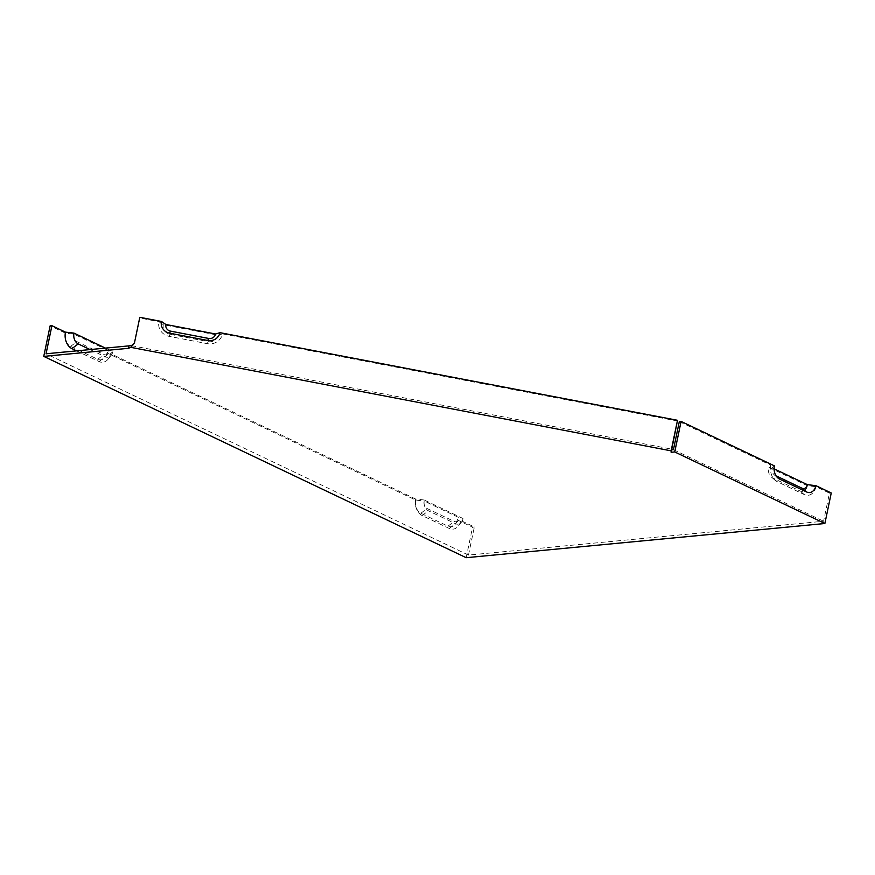 <?xml version="1.0" encoding="UTF-8"?>
<svg xmlns="http://www.w3.org/2000/svg" width="875" height="875" viewBox="0 0 875 875"><rect width="100%" height="100%" fill="white"/><g stroke="black" fill="none" stroke-linecap="round" stroke-linejoin="round"><path stroke-width="0.66" stroke-dasharray="4.38 3.28" d="M90.092 349.573L105.284 356.814A8.477 6.103 84.6 0 0 111.234 355.239A8.477 6.103 84.6 0 0 112.842 351.641L105.448 348.108M76.584 350.864L99.017 361.55A12.972 9.341 84.6 0 0 108.117 359.155A12.972 9.341 84.6 0 0 110.589 353.642L112.842 351.641M424.189 500.008L415.68 499.034A12.972 9.341 84.6 0 0 422.155 515.55L449.236 528.445A12.972 9.341 84.6 0 0 458.336 526.05A12.972 9.341 84.6 0 0 460.808 520.538L463.061 518.536L424.189 500.008A8.477 6.103 84.6 0 0 428.422 510.803L455.492 523.709A8.477 6.103 84.6 0 0 461.442 522.134A8.477 6.103 84.6 0 0 463.061 518.536M415.68 499.034L110.589 353.642M815.916 486.697A12.972 9.341 -95.4 0 1 804.344 494.605L777.262 481.698A12.972 9.341 -95.4 0 1 775.228 480.364A12.972 9.341 -95.4 0 1 770.788 465.183L768.534 467.184L807.406 485.712L815.916 486.697L829.456 493.15L823.583 521.237L468.486 555.078L46.058 353.773M468.486 555.078L474.348 526.991L460.808 520.538M474.348 526.991L472.555 527.166L457.209 519.848L459.462 517.847L424.2 501.036A5.884 4.233 84.6 0 0 427.131 508.528L454.212 521.434A5.884 4.233 84.6 0 0 458.347 520.352A5.884 4.233 84.6 0 0 459.462 517.847M106.991 352.953A10.38 7.47 84.6 0 1 105.011 357.361A10.38 7.47 84.6 0 1 97.727 359.286L70.656 346.38A10.38 7.47 -95.4 0 1 65.472 333.167L73.981 334.141L109.244 350.952L106.991 352.953L415.691 500.062L424.2 501.036M65.472 333.167L50.127 325.85M218.127 335.223L222.512 333.878A12.972 12.458 179.3 0 1 207.233 343.656L169.072 336.339A12.972 12.458 179.3 0 1 158.9 321.694L163.33 324.723L218.127 335.223A8.477 8.138 -0.7 0 1 208.152 341.611L169.98 334.294A8.477 8.138 179.3 0 1 163.33 324.723M222.512 333.878L677.513 421.039M131.392 345.636L671.639 449.127M133.033 344.411L134.455 343.678L139.814 318.03L158.9 321.694M776.103 475.858L775.064 475.366A5.884 4.233 -95.4 0 1 774.145 474.764A5.884 4.233 -95.4 0 1 772.133 467.873L774.386 465.872M139.814 318.03L139.803 317.308M457.209 519.848A10.38 7.47 84.6 0 1 455.23 524.256A10.38 7.47 84.6 0 1 447.945 526.181L420.875 513.275A10.38 7.47 -95.4 0 1 415.691 500.062M466.178 557.692L472.555 527.166M673.444 449.684L823.583 521.237M679.306 421.597L770.788 465.183M807.406 485.712A8.477 6.103 -95.4 0 1 799.837 490.886L772.767 477.98A8.477 6.103 -95.4 0 1 771.433 477.105A8.477 6.103 -95.4 0 1 768.534 467.184M829.456 493.15L831.25 492.975M774.102 468.814L772.133 467.873M73.981 334.141A5.884 4.233 84.6 0 0 76.912 341.633L103.994 354.539A5.884 4.233 84.6 0 0 108.128 353.445A5.884 4.233 84.6 0 0 109.244 350.952M134.455 343.678L134.444 342.956M99.017 361.55L105.284 356.814M422.155 515.55L428.422 510.803M449.236 528.445L455.492 523.709M207.233 343.656L208.152 341.611M169.072 336.339L169.98 334.294M776.716 476.733L775.064 475.366M447.945 526.181L454.212 521.434M420.875 513.275L427.131 508.528M804.344 494.605L799.837 490.886M70.656 346.38L76.912 341.633M97.727 359.286L103.994 354.539M777.262 481.698L772.767 477.98M111.234 355.239L108.117 359.155M461.442 522.134L458.336 526.05M105.011 357.361L108.128 353.445M771.433 477.105L775.228 480.364M777.941 478.023L774.145 474.764M455.23 524.256L458.347 520.352"/><path stroke-width="1.31" d="M165.867 324.483A5.884 5.644 -0.7 0 0 170.483 331.122L208.644 338.439A5.884 5.644 179.3 0 0 215.578 333.998L165.867 324.483L161.427 321.453L139.803 317.308L134.444 342.956L130.878 347.353L671.125 450.844L671.136 452.298L674.723 451.959L824.873 523.512L831.25 492.975L815.905 485.658A10.38 7.47 -95.4 0 1 806.641 491.991L779.559 479.084A10.38 7.47 -95.4 0 1 777.941 478.023A10.38 7.47 -95.4 0 1 774.386 465.872L681.1 421.422L674.723 451.959M215.578 333.998L219.964 332.664A10.38 9.964 179.3 0 1 207.736 340.484L169.575 333.167A10.38 9.964 179.3 0 1 161.427 321.453M78.203 343.908A8.477 6.103 -95.4 0 1 73.97 333.113L65.461 332.139A12.972 9.341 84.6 0 0 71.936 348.644L78.203 343.908L90.092 349.573M71.936 348.644L76.584 350.864M65.461 332.139L51.92 325.686L50.127 325.85L43.75 356.387L466.178 557.692L824.873 523.512M130.878 347.353L128.352 348.327L128.866 345.877L46.058 353.773L51.92 325.686M105.448 348.108L73.97 333.113M681.1 421.422L679.306 421.597L673.444 449.684L671.65 449.859L677.502 420.306L671.125 450.844M128.866 345.877L131.392 345.636L133.033 344.411M815.905 485.658L807.395 484.684A5.884 4.233 -95.4 0 1 802.145 488.272L776.103 475.858M219.964 332.664L677.502 420.306M807.395 484.684L774.102 468.814M128.352 348.327L43.75 356.387M671.65 449.859L671.136 452.298M207.736 340.484L208.644 338.439M169.575 333.167L170.483 331.122M806.641 491.991L802.145 488.272M779.559 479.084L776.716 476.733"/></g></svg>
